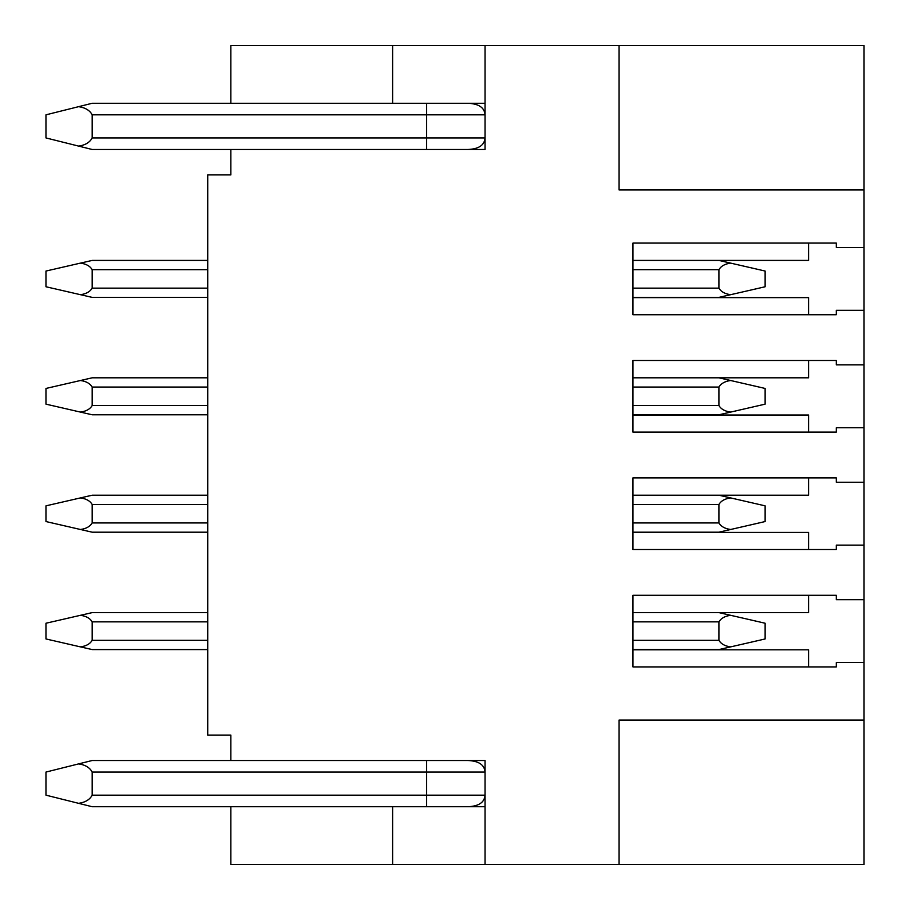 <?xml version="1.0" encoding="UTF-8"?>
<svg xmlns="http://www.w3.org/2000/svg" width="910" height="910" viewBox="0 0 910 910"><rect width="100%" height="100%" fill="white"/><g stroke="black" fill="none" stroke-linecap="round" stroke-linejoin="round"><path stroke-width="1.36" d="M619.073 864.5L864.034 864.5L864.034 720.06L619.073 720.06L619.073 864.5L485.041 864.5L485.041 760.51L230.833 760.51L230.833 735.087L207.73 735.087L207.73 174.913L230.833 174.913L230.833 149.49L92.183 149.49L45.966 137.933L45.966 114.831L92.183 103.274L230.833 103.274L230.833 45.5L619.073 45.5L619.073 189.94L864.034 189.94L864.034 310.333L836.301 310.333L836.301 314.724L632.939 314.724L632.939 243.084L836.301 243.084L836.301 247.475L864.034 247.475M230.833 149.49L485.041 149.49L485.041 45.5M485.041 806.726L230.833 806.726L230.833 864.5L392.608 864.5L392.608 806.726M485.041 864.5L392.608 864.5M485.041 103.274L230.833 103.274M230.833 806.726L92.183 806.726L78.647 803.337C85.301 802.358 89.817 799.628 92.183 795.169L92.183 772.067C89.817 767.596 85.301 764.878 78.647 763.888L92.183 760.51L230.833 760.51M78.647 146.112C85.301 145.122 89.817 142.404 92.183 137.933L92.183 114.831C89.817 110.372 85.301 107.642 78.647 106.663M92.183 795.169L485.041 795.169C484.484 802.404 478.785 806.249 467.922 806.726M426.574 806.726L426.574 772.067L485.041 772.067C484.484 764.832 478.785 760.976 467.922 760.51M78.647 803.337L45.966 795.169L45.966 772.067L78.647 763.888M92.183 137.933L485.041 137.933C484.484 145.168 478.785 149.024 467.922 149.49M426.574 149.49L426.574 114.831L485.041 114.831C484.484 107.596 478.785 103.751 467.922 103.274M392.608 103.274L392.608 45.5M864.034 189.94L864.034 45.5L619.073 45.5M207.73 612.612L92.183 612.612L45.966 623.236L45.966 638.957L80.41 646.873C86.097 646.145 90.022 643.962 92.183 640.333L92.183 621.848C90.022 618.231 86.097 616.047 80.41 615.319M730.684 646.873L765.128 638.957L765.128 623.236L730.684 615.319C724.997 616.047 721.073 618.231 718.911 621.848L718.911 640.333C721.073 643.962 724.997 646.145 730.684 646.873L718.911 649.581L632.939 649.581M207.73 649.581L92.183 649.581L80.41 646.873M718.911 612.612L730.684 615.319M207.73 495.211L92.183 495.211L207.73 495.211L92.183 495.211L45.966 505.846L45.966 521.555L80.41 529.484C86.097 528.744 90.022 526.56 92.183 522.943L92.183 504.459C90.022 500.83 86.097 498.657 80.41 497.918M718.911 495.211L730.684 497.918C724.997 498.657 721.073 500.83 718.911 504.459L718.911 522.943C721.073 526.56 724.997 528.744 730.684 529.484L718.911 532.191L632.939 532.191M207.73 532.191L92.183 532.191L80.41 529.484M730.684 497.918L765.128 505.846L765.128 521.555L730.684 529.484M207.73 377.809L92.183 377.809L207.73 377.809L92.183 377.809L45.966 388.445L45.966 404.154L80.41 412.082C86.097 411.343 90.022 409.17 92.183 405.541L92.183 387.057C90.022 383.44 86.097 381.256 80.41 380.516M718.911 377.809L730.684 380.516C724.997 381.256 721.073 383.44 718.911 387.057L718.911 405.541C721.073 409.17 724.997 411.343 730.684 412.082L718.911 414.789L632.939 414.789M207.73 414.789L92.183 414.789L80.41 412.082M730.684 380.516L765.128 388.445L765.128 404.154L730.684 412.082M92.183 260.419L207.73 260.419L92.183 260.419L207.73 260.419L92.183 260.419L45.966 271.043L45.966 286.764L80.41 294.681C86.097 293.953 90.022 291.769 92.183 288.151L92.183 269.667C90.022 266.038 86.097 263.854 80.41 263.126M718.911 260.419L730.684 263.126C724.997 263.854 721.073 266.038 718.911 269.667L718.911 288.151C721.073 291.769 724.997 293.953 730.684 294.681L718.911 297.388L632.939 297.388L718.911 297.388M92.183 297.388L207.73 297.388L92.183 297.388L207.73 297.388L92.183 297.388L80.41 294.681M730.684 263.126L765.128 271.043L765.128 286.764L730.684 294.681M864.034 720.06L864.034 662.526L836.301 662.526L836.301 666.916L632.939 666.916L632.939 595.277L836.301 595.277L836.301 599.667L864.034 599.667L864.034 545.124L836.301 545.124L836.301 549.515L632.939 549.515L632.939 477.875L836.301 477.875L836.301 482.266L864.034 482.266L864.034 427.734L836.301 427.734L836.301 432.125L632.939 432.125L632.939 360.485L836.301 360.485L836.301 364.876L864.034 364.876L864.034 310.333M864.034 599.667L864.034 662.526M864.034 482.266L864.034 545.124M864.034 364.876L864.034 427.734M808.581 243.084L808.581 260.419L632.939 260.419M808.581 314.724L808.581 297.627L632.939 297.627M808.581 360.485L808.581 377.809L632.939 377.809M808.581 432.125L808.581 415.017L632.939 415.017M808.581 477.875L808.581 495.211L632.939 495.211M808.581 549.515L808.581 532.418L632.939 532.418M632.939 612.612L808.581 612.612L808.581 595.277M808.581 666.916L808.581 649.808L632.939 649.808M426.574 760.51L426.574 772.067L92.183 772.067M426.574 103.274L426.574 114.831L92.183 114.831M207.73 621.848L92.183 621.848M207.73 640.333L92.183 640.333M718.911 640.333L632.939 640.333M718.911 621.848L632.939 621.848M207.73 504.459L92.183 504.459M718.911 504.459L632.939 504.459M718.911 522.943L632.939 522.943M207.73 522.943L92.183 522.943M207.73 387.057L92.183 387.057M718.911 387.057L632.939 387.057M718.911 405.541L632.939 405.541M207.73 405.541L92.183 405.541M207.73 269.667L92.183 269.667M718.911 269.667L632.939 269.667M718.911 288.151L632.939 288.151M207.73 288.151L92.183 288.151"/></g></svg>
